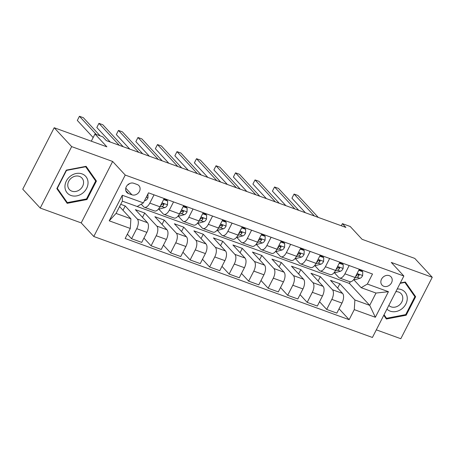 <?xml version="1.0" encoding="UTF-8"?>
<svg xmlns="http://www.w3.org/2000/svg" width="455" height="455" viewBox="0 0 455 455"><rect width="100%" height="100%" fill="white"/><g stroke="black" fill="none" stroke-linecap="round" stroke-linejoin="round"><path stroke-width="0.68" d="M389.247 275.65A6.114 5.147 137.2 0 0 382.194 278.113A6.114 5.147 137.2 0 0 382.046 285.12A6.114 5.147 137.2 0 0 383.81 286.28A6.114 5.147 137.2 0 0 390.868 283.818A6.114 5.147 137.2 0 0 391.016 276.816A6.114 5.147 137.2 0 0 389.247 275.65M376.319 329.847L400.81 338.719L432.25 277.283L414.772 258.406L362.089 239.313L350.202 226.476L342.399 223.65L341.313 225.765M93.793 236.498L372.423 337.468L403.858 276.026L125.233 175.056L93.793 236.498L81.206 222.905L112.647 161.462L71.668 146.618L40.228 208.054L81.206 222.905M40.228 208.054L22.75 189.178L54.191 127.736L106.874 146.829L94.987 133.992L91.301 141.186M71.668 146.618L54.191 127.736M94.987 133.992L102.79 136.819L106.288 140.595L345.891 227.42L342.399 223.65M128.526 193.574L131.956 194.814A5.921 4.988 137.2 0 0 138.792 192.431A5.921 4.988 137.2 0 0 138.934 185.646A5.921 4.988 137.2 0 0 137.228 184.52L133.793 183.28A5.921 4.988 137.2 0 0 126.956 185.663A5.921 4.988 137.2 0 0 126.814 192.448A5.921 4.988 137.2 0 0 128.526 193.574L125.825 190.656M130.284 228.461L109.211 220.823L122.298 195.252L143.37 202.89L137.177 206.513L122.344 201.138L116.059 213.423L130.886 218.798L130.284 228.461L125.142 238.505L349.139 319.677L339.055 308.786M122.298 195.252L122.344 201.138L349.434 283.442L369.71 305.345L376.001 293.054L361.173 287.685L367.367 284.062L372.509 274.012L148.512 192.84L143.37 202.89M367.367 284.062L388.439 291.695L375.352 317.272L354.28 309.633L349.139 319.677M112.647 161.462L125.233 175.056M432.25 277.283L391.277 262.433L403.858 276.026M361.173 287.685L353.905 279.836M349.15 265.549L344.918 273.819A7.638 3.776 109.9 0 1 339.521 277.982A7.638 3.776 109.9 0 1 338.725 277.442L334.397 272.767M329.636 258.48L325.405 266.749A7.638 3.776 109.9 0 1 320.007 270.907A7.638 3.776 109.9 0 1 319.211 270.367L314.883 265.697M310.128 251.41L305.897 259.68A7.638 3.776 109.9 0 1 300.493 263.837A7.638 3.776 109.9 0 1 299.697 263.297L295.369 258.622M290.614 244.341L286.383 252.605A7.638 3.776 109.9 0 1 280.985 256.768A7.638 3.776 109.9 0 1 280.189 256.228L275.861 251.552M271.1 237.265L266.869 245.535A7.638 3.776 109.9 0 1 261.471 249.698A7.638 3.776 109.9 0 1 260.675 249.158L256.347 244.483M251.592 230.196L247.361 238.465A7.638 3.776 109.9 0 1 241.958 242.629A7.638 3.776 109.9 0 1 241.161 242.088L236.833 237.413M232.078 223.126L227.847 231.396A7.638 3.776 109.9 0 1 222.45 235.554A7.638 3.776 109.9 0 1 221.653 235.013L217.325 230.338M212.565 216.057L208.333 224.326A7.638 3.776 109.9 0 1 202.936 228.484A7.638 3.776 109.9 0 1 202.139 227.944L197.811 223.268M193.056 208.987L188.825 217.251A7.638 3.776 109.9 0 1 183.422 221.414A7.638 3.776 109.9 0 1 182.626 220.874L178.297 216.199M173.543 201.912L169.311 210.182A7.638 3.776 109.9 0 1 163.914 214.345A7.638 3.776 109.9 0 1 163.118 213.804L158.789 209.129M154.029 194.842L149.797 203.112A7.638 3.776 109.9 0 1 144.4 207.275A7.638 3.776 109.9 0 1 143.604 206.735L141.215 204.153M349.434 283.442L350.293 281.77M119.563 206.57L130.886 218.798M120.717 204.323L125.222 205.956L137.313 219.02A7.638 3.776 109.9 0 1 136.716 228.683L131.575 238.727L127.36 234.177M142.517 217.353L144.73 213.025L135.368 209.636L147.46 222.7A7.638 3.776 109.9 0 1 146.857 232.357L141.721 242.407L131.575 238.727M144.73 213.025L156.827 226.089A7.638 3.776 109.9 0 1 156.224 235.753L151.083 245.802L143.934 238.079M162.025 224.429L164.244 220.101L154.876 216.705L166.974 229.769A7.638 3.776 109.9 0 1 166.371 239.432L161.229 249.476L151.083 245.802M164.244 220.101L176.341 233.165A7.638 3.776 109.9 0 1 175.738 242.822L170.597 252.872L163.447 245.148M181.539 231.498L183.757 227.17L174.39 223.775L186.487 236.839A7.638 3.776 109.9 0 1 185.885 246.502L180.743 256.546L170.597 252.872M183.757 227.17L195.849 240.234A7.638 3.776 109.9 0 1 195.252 249.897L190.11 259.942L182.956 252.218M201.053 238.568L203.266 234.24L193.904 230.844L205.996 243.908A7.638 3.776 109.9 0 1 205.393 253.571L200.257 263.616L190.11 259.942M203.266 234.24L215.363 247.304A7.638 3.776 109.9 0 1 214.76 256.967L209.618 267.011L202.469 259.287M220.561 245.637L222.779 241.309L213.412 237.914L225.509 250.978A7.638 3.776 109.9 0 1 224.906 260.641L219.765 270.691L209.618 267.011M222.779 241.309L234.877 254.373A7.638 3.776 109.9 0 1 234.274 264.036L229.132 274.081L221.983 266.363M240.075 252.707L242.293 248.379L232.926 244.989L245.023 258.053A7.638 3.776 109.9 0 1 244.42 267.716L239.279 277.76L229.132 274.081M242.293 248.379L254.385 261.443A7.638 3.776 109.9 0 1 253.788 271.106L248.646 281.156L241.491 273.432M259.589 259.782L261.801 255.454L252.44 252.059L264.531 265.123A7.638 3.776 109.9 0 1 263.928 274.786L258.793 284.83L248.646 281.156M261.801 255.454L273.899 268.518A7.638 3.776 109.9 0 1 273.296 278.176L268.154 288.225L261.005 280.502M279.097 266.852L281.315 262.524L271.948 259.128L284.045 272.192A7.638 3.776 109.9 0 1 283.442 281.855L278.301 291.9L268.154 288.225M281.315 262.524L293.412 275.588A7.638 3.776 109.9 0 1 292.81 285.251L287.668 295.295L280.519 287.571M298.611 273.921L300.829 269.593L291.462 266.198L303.559 279.262A7.638 3.776 109.9 0 1 302.956 288.925L297.815 298.969L287.668 295.295M300.829 269.593L312.921 282.657A7.638 3.776 109.9 0 1 312.323 292.32L307.182 302.365L300.027 294.641M318.125 280.991L320.337 276.663L310.975 273.267L323.067 286.332A7.638 3.776 109.9 0 1 322.464 295.995L317.328 306.044L307.182 302.365M320.337 276.663L332.434 289.727A7.638 3.776 109.9 0 1 331.832 299.39L326.69 309.434L319.541 301.716M337.633 288.06L339.851 283.732L330.484 280.343L342.581 293.407A7.638 3.776 109.9 0 1 341.978 303.07L336.837 313.114L326.69 309.434M339.851 283.732L354.883 299.97L369.71 305.345L375.352 317.272M123.004 210.284L125.222 205.956M164.175 198.522L159.944 206.786A7.638 3.776 109.9 0 1 154.546 210.949L144.4 207.275M183.689 205.592L179.458 213.861A7.638 3.776 109.9 0 1 174.06 218.019L163.914 214.345M203.203 212.661L198.971 220.931A7.638 3.776 109.9 0 1 193.568 225.094L183.422 221.414M222.711 219.731L218.48 228A7.638 3.776 109.9 0 1 213.082 232.164L202.936 228.484M242.225 226.8L237.993 235.07A7.638 3.776 109.9 0 1 232.596 239.233L222.45 235.554M261.739 233.876L257.507 242.14A7.638 3.776 109.9 0 1 252.104 246.303L241.958 242.629M281.247 240.945L277.015 249.215A7.638 3.776 109.9 0 1 271.618 253.372L261.471 249.698M300.761 248.015L296.529 256.284A7.638 3.776 109.9 0 1 291.132 260.448L280.985 256.768M320.274 255.084L316.043 263.354A7.638 3.776 109.9 0 1 310.64 267.517L300.493 263.837M339.783 262.154L335.551 270.424A7.638 3.776 109.9 0 1 330.154 274.587L320.007 270.907M354.28 309.633L354.883 299.97M359.296 269.229L355.065 277.493A7.638 3.776 109.9 0 1 349.667 281.656L339.521 277.982M116.059 213.423L109.211 220.823M388.439 291.695L376.001 293.054M127.428 185.1A5.921 4.988 137.2 0 0 129.578 183.553M67.164 203.334L86.962 199.54L96.432 181.039L86.103 166.325L66.305 170.119L56.835 188.62L67.164 203.334M383.77 315.292L386.38 319.012L406.178 315.218L415.642 296.711L405.314 282.003L400.309 282.964M93.485 177.882L85.477 166.445M93.491 177.865L96.432 181.039M86.416 198.949L86.962 199.54M412.696 293.56L404.688 282.123M412.708 293.543L415.642 296.711M405.627 314.627L406.178 315.218M147.966 193.904L147.983 197.845A5.062 2.502 109.9 0 1 145.31 200.541L144.457 200.763M96.261 134.452L79.437 116.281L83.339 117.691L100.163 135.869M93.161 137.552L77.31 120.433L79.437 116.281L77.31 120.433M163.635 199.58L167.639 201.03L167.497 204.915A5.062 2.502 109.9 0 1 164.824 207.611L159.688 208.976A14.611 7.223 109.9 0 1 158.397 209.141M167.639 201.03L166.729 200.046L163.914 199.028M119.267 145.299L98.945 123.35L102.847 124.767L123.174 146.715M159.79 207.082L161.855 206.536A5.062 2.502 -70.1 0 0 163.806 204.995L163.982 204.363L163.362 203.715L161.935 204.318A5.062 2.502 109.9 0 1 160.547 205.62M163.806 204.995L162.805 203.908A2.576 1.274 109.9 0 1 162.281 204.193L161.969 204.272M110.286 142.045L96.824 127.502L98.945 123.35L96.824 127.502M183.149 206.65L187.147 208.1L187.011 211.984A5.062 2.502 109.9 0 1 184.332 214.68L179.196 216.045A14.611 7.223 109.9 0 1 177.911 216.21M187.147 208.1L186.237 207.122L183.428 206.098M138.781 152.368L118.459 130.42L122.361 131.836L142.682 153.784M179.304 214.157L181.369 213.605A5.062 2.502 -70.1 0 0 183.319 212.064L183.496 211.438L182.876 210.784L181.448 211.387A5.062 2.502 109.9 0 1 180.055 212.69M183.319 212.064L182.313 210.978A2.576 1.274 109.9 0 1 181.79 211.262L181.477 211.347M129.8 149.115L116.332 134.572L118.459 130.42L116.332 134.572M202.657 213.719L206.661 215.169L206.519 219.06A5.062 2.502 109.9 0 1 203.846 221.75L198.71 223.115A14.611 7.223 109.9 0 1 197.424 223.28M206.661 215.169L205.751 214.191L202.941 213.173M158.294 159.438L137.973 137.49L141.875 138.906L162.196 160.854M198.812 221.227L200.877 220.675A5.062 2.502 -70.1 0 0 202.833 219.134L203.01 218.508L202.384 217.854L200.956 218.457A5.062 2.502 109.9 0 1 199.569 219.759M202.833 219.134L201.827 218.047A2.576 1.274 109.9 0 1 201.303 218.332L200.991 218.417M149.314 156.184L135.846 141.641L137.973 137.49L135.846 141.641M222.171 220.794L226.175 222.245L226.033 226.129A5.062 2.502 109.9 0 1 223.359 228.819L218.224 230.185A14.611 7.223 109.9 0 1 216.933 230.349M226.175 222.245L225.265 221.261L222.45 220.243M177.803 166.513L157.481 144.559L161.383 145.975L181.71 167.923M218.326 228.296L220.391 227.745A5.062 2.502 -70.1 0 0 222.341 226.203L222.518 225.578L221.898 224.929L220.47 225.526A5.062 2.502 109.9 0 1 219.082 226.829M222.341 226.203L221.34 225.117A2.576 1.274 109.9 0 1 220.817 225.401L220.504 225.487M168.822 163.254L155.36 148.711L157.481 144.559L155.36 148.711M88.043 182.466A12.416 10.459 137.2 0 0 76.201 173.492A12.416 10.459 137.2 0 0 64.946 186.891A12.416 10.459 137.2 0 0 76.781 195.866A12.416 10.459 137.2 0 0 88.043 182.466M83.572 182.273A8.497 7.161 137.2 0 0 81.9 178.013A8.497 7.161 137.2 0 0 72.999 176.989A8.497 7.161 137.2 0 0 67.761 185.299A8.497 7.161 137.2 0 0 69.427 189.559A8.497 7.161 137.2 0 0 78.328 190.582A8.497 7.161 137.2 0 0 83.572 182.273M67.317 202.606L57.313 188.353L66.487 170.426L85.665 166.752L95.675 181.005L86.501 198.932L67.317 202.606L64.57 199.637M85.398 166.462L85.665 166.752M386.926 309.121A12.416 10.459 137.2 0 0 390.185 311.146A12.416 10.459 137.2 0 0 405.854 304.031A12.416 10.459 137.2 0 0 401.23 289.562A12.416 10.459 137.2 0 0 397.243 288.959M388.82 305.419A8.497 7.161 137.2 0 0 391.101 306.852A8.497 7.161 137.2 0 0 400.912 303.428A8.497 7.161 137.2 0 0 401.117 293.685A8.497 7.161 137.2 0 0 398.66 292.07A8.497 7.161 137.2 0 0 395.861 291.666M400.116 283.34L404.882 282.43L414.892 296.683L405.718 314.61L386.534 318.284L384.048 314.741M404.614 282.14L404.882 282.43M383.781 315.315L386.534 318.284M241.685 227.864L245.683 229.314L245.546 233.199A5.062 2.502 109.9 0 1 242.868 235.895L237.732 237.26A14.611 7.223 109.9 0 1 236.446 237.419M245.683 229.314L244.773 228.33L241.963 227.312M197.316 173.582L176.995 151.634L180.897 153.045L201.218 174.999M237.84 235.366L239.904 234.82A5.062 2.502 -70.1 0 0 241.855 233.279L242.032 232.647L241.412 231.999L239.984 232.596A5.062 2.502 109.9 0 1 238.591 233.898M241.855 233.279L240.849 232.192A2.576 1.274 109.9 0 1 240.325 232.477L240.012 232.556M188.336 170.329L174.868 155.786L176.995 151.634L174.868 155.786M261.193 234.934L265.197 236.384L265.055 240.268A5.062 2.502 109.9 0 1 262.381 242.964L257.246 244.329A14.611 7.223 109.9 0 1 255.96 244.494M265.197 236.384L264.287 235.4L261.477 234.382M216.83 180.652L196.509 158.704L200.41 160.12L220.732 182.068M257.348 242.435L259.413 241.889A5.062 2.502 -70.1 0 0 261.369 240.348L261.545 239.717L260.92 239.068L259.492 239.671A5.062 2.502 109.9 0 1 258.104 240.974M261.369 240.348L260.362 239.262A2.576 1.274 109.9 0 1 259.839 239.546L259.526 239.626M207.85 177.399L194.382 162.856L196.509 158.704L194.382 162.856M280.707 242.003L284.711 243.453L284.568 247.338A5.062 2.502 109.9 0 1 281.895 250.034L276.759 251.399A14.611 7.223 109.9 0 1 275.468 251.564M284.711 243.453L283.801 242.475L280.985 241.451M236.338 187.722L216.017 165.774L219.919 167.19L240.246 189.138M276.862 249.511L278.926 248.959A5.062 2.502 -70.1 0 0 280.877 247.418L280.951 246.496L280.434 246.138L279.006 246.741A5.062 2.502 109.9 0 1 277.618 248.043M280.877 247.418L279.876 246.331A2.576 1.274 109.9 0 1 279.353 246.616L279.04 246.701M227.358 184.468L213.895 169.925L216.017 165.774L213.895 169.925M300.22 249.073L304.219 250.523L304.082 254.413A5.062 2.502 109.9 0 1 301.403 257.103L296.268 258.468A14.611 7.223 109.9 0 1 294.982 258.633M304.219 250.523L303.309 249.545L300.499 248.527M255.852 194.797L235.531 172.843L239.432 174.259L259.754 196.207M296.376 256.58L298.44 256.029A5.062 2.502 -70.1 0 0 300.391 254.487L300.567 253.862L299.947 253.213L298.52 253.81A5.062 2.502 109.9 0 1 297.126 255.113M300.391 254.487L299.384 253.401A2.576 1.274 109.9 0 1 298.861 253.685L298.548 253.771M246.872 191.538L233.404 176.995L235.531 172.843L233.404 176.995M319.728 256.148L323.733 257.598L323.59 261.483A5.062 2.502 109.9 0 1 320.917 264.173L315.781 265.538A14.611 7.223 109.9 0 1 314.496 265.703M323.733 257.598L322.822 256.614L320.013 255.596M275.366 201.866L255.045 179.918L258.946 181.329L279.268 203.277M315.884 263.65L317.948 263.098A5.062 2.502 -70.1 0 0 319.905 261.557L320.081 260.931L319.455 260.283L318.028 260.88A5.062 2.502 109.9 0 1 316.64 262.182M319.905 261.557L318.898 260.47A2.576 1.274 109.9 0 1 318.375 260.755L318.062 260.84M266.385 198.607L252.917 184.065L255.045 179.918L252.917 184.065M339.242 263.217L343.246 264.668L343.104 268.552A5.062 2.502 109.9 0 1 340.431 271.248L335.295 272.613A14.611 7.223 109.9 0 1 334.004 272.772M343.246 264.668L342.336 263.684L339.521 262.666M294.874 208.936L274.553 186.988L278.454 188.398L298.781 210.352M335.398 270.719L337.462 270.173A5.062 2.502 -70.1 0 0 339.413 268.632L339.589 268.001L338.969 267.352L337.542 267.95A5.062 2.502 109.9 0 1 336.154 269.252M339.413 268.632L338.412 267.546A2.576 1.274 109.9 0 1 337.889 267.83L337.576 267.91M285.894 205.683L272.431 191.14L274.553 186.988L272.431 191.14M358.756 270.287L362.754 271.737L362.618 275.622A5.062 2.502 109.9 0 1 359.939 278.318L354.803 279.683A14.611 7.223 109.9 0 1 353.518 279.848M362.754 271.737L361.844 270.753L359.035 269.735M314.388 216.006L294.066 194.057L297.968 195.474L318.29 217.422M354.911 277.789L356.976 277.243A5.062 2.502 -70.1 0 0 358.927 275.702L359.103 275.07L358.483 274.422L357.056 275.025A5.062 2.502 109.9 0 1 355.662 276.327M358.927 275.702L357.92 274.615A2.576 1.274 109.9 0 1 357.397 274.9L357.084 274.979M305.407 212.752L291.939 198.209L294.066 194.057L291.939 198.209M147.46 222.7L137.313 219.02M166.974 229.769L156.827 226.089M186.487 236.839L176.341 233.165M205.996 243.908L195.849 240.234M225.509 250.978L215.363 247.304M245.023 258.053L234.877 254.373M264.531 265.123L254.385 261.443M284.045 272.192L273.899 268.518M303.559 279.262L293.412 275.588M323.067 286.332L312.921 282.657M342.581 293.407L332.434 289.727M146.857 232.357L136.716 228.683M159.944 206.786L149.797 203.112M179.458 213.861L169.311 210.182M166.371 239.432L156.224 235.753M198.971 220.931L188.825 217.251M185.885 246.502L175.738 242.822M218.48 228L208.333 224.326M205.393 253.571L195.252 249.897M237.993 235.07L227.847 231.396M224.906 260.641L214.76 256.967M257.507 242.14L247.361 238.465M244.42 267.716L234.274 264.036M277.015 249.215L266.869 245.535M263.928 274.786L253.788 271.106M296.529 256.284L286.383 252.605M283.442 281.855L273.296 278.176M316.043 263.354L305.897 259.68M302.956 288.925L292.81 285.251M335.551 270.424L325.405 266.749M322.464 295.995L312.323 292.32M355.065 277.493L344.918 273.819M341.978 303.07L331.832 299.39M125.785 188.148L131.956 194.814M147.989 197.749L146.311 197.14M145.31 200.541L144.69 200.314M167.503 204.818L161.98 202.816M159.688 208.976L158.789 208.652M164.824 207.611L161.855 206.536M187.011 211.888L181.488 209.886M179.196 216.045L178.303 215.721M184.332 214.68L181.369 213.605M206.524 218.963L201.002 216.961M198.71 223.115L197.817 222.791M203.846 221.75L200.877 220.675M226.038 226.033L220.516 224.031M218.224 230.185L217.325 229.86M223.359 228.819L220.391 227.745M245.546 233.102L240.024 231.1M237.732 237.26L236.839 236.936M242.868 235.895L239.904 234.82M265.06 240.172L259.538 238.17M257.246 244.329L256.353 244.005M262.381 242.964L259.413 241.889M284.574 247.241L279.051 245.239M276.759 251.399L275.861 251.075M281.895 250.034L278.926 248.959M304.082 254.317L298.56 252.315M296.268 258.468L295.375 258.144M301.403 257.103L298.44 256.029M323.596 261.386L318.073 259.384M315.781 265.538L314.888 265.214M320.917 264.173L317.948 263.098M343.11 268.456L337.587 266.454M335.295 272.613L334.397 272.289M340.431 271.248L337.462 270.173M362.618 275.525L357.095 273.523M354.803 279.683L353.91 279.359M359.939 278.318L356.976 277.243"/></g></svg>
